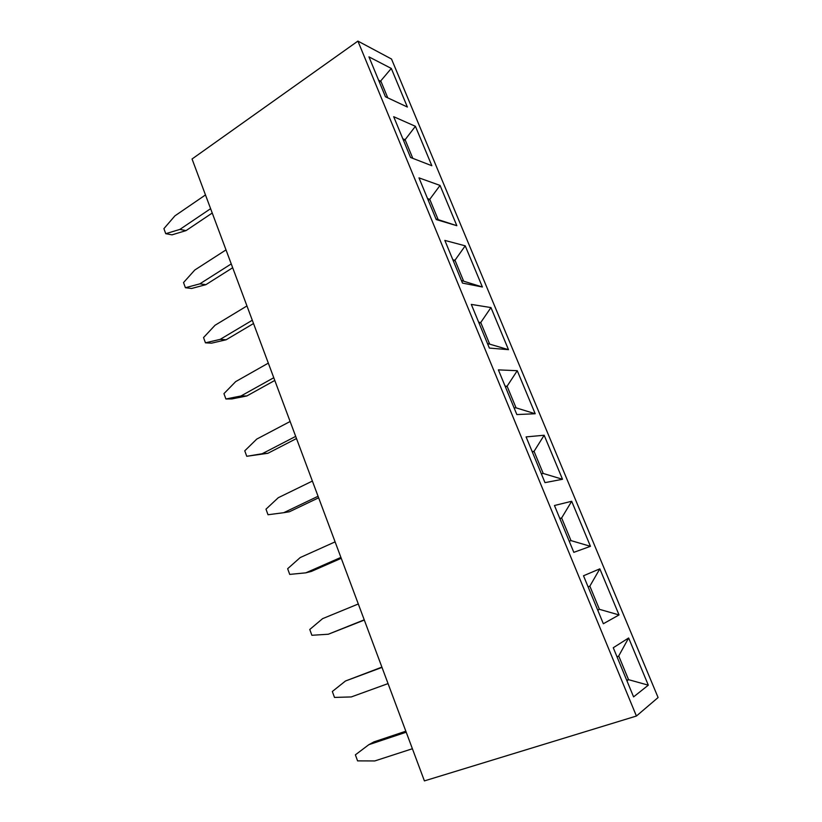 <?xml version="1.0" encoding="UTF-8"?>
<svg xmlns="http://www.w3.org/2000/svg" width="822" height="822" viewBox="0 0 822 822"><rect width="100%" height="100%" fill="white"/><g stroke="black" fill="none" stroke-linecap="round" stroke-linejoin="round"><path stroke-width="1.23" d="M246.96 305.938L215.025 325.276L203.537 337.565L205.449 342.815L220.193 339.363L252.303 320.241M220.193 339.363L226.173 339.763L253.525 323.529M226.173 339.763L211.501 343.175L205.449 342.815M381.901 667.125L345.466 681.006L332.335 691.497L334.492 697.426L351.302 696.933L388.056 683.596M382.004 667.402L345.466 681.006M268.321 363.129L235.678 381.613L223.944 393.635L225.896 398.989L240.949 395.988L273.777 377.719M240.949 395.988L246.836 395.957L274.795 380.452M246.836 395.957L231.845 398.937L225.896 398.989M405.842 731.2L374.031 741.855L368.821 744.691L355.381 754.832L357.58 760.884L374.781 760.946L412.397 748.739M406.212 732.197L368.821 744.691M290.125 421.491L256.752 439.092L244.761 450.826L246.744 456.292L262.136 453.754L295.694 436.39M262.136 453.754L267.921 453.282L296.495 438.527M267.921 453.282L246.744 456.292M312.381 481.065L278.257 497.721L265.989 509.178L268.023 514.747L283.744 512.692L318.063 496.262M283.744 512.692L289.416 511.757L318.638 497.803M205.479 194.937L174.901 215.867L163.907 228.639L165.746 233.695L179.874 229.42L210.617 208.675M179.874 229.42L186.039 230.612L212.24 213.021M186.039 230.612L171.973 234.845L165.746 233.695M335.109 541.873L300.205 557.563L287.659 568.711L289.724 574.403L305.805 572.842L340.904 557.398M305.805 572.842L311.363 571.424L341.243 558.302M357.909 41.1L192.05 158.995L424.409 780.9L636.413 716.034L357.909 41.1L391.508 59.02L658.093 697.539L636.413 716.034M569.214 541.205L571.002 540.609L590.453 546.322L571.68 501.276L561.632 517.963L559.905 518.682M590.453 546.322L573.828 552.343L554.46 505.509L571.68 501.276M514.099 407.897L516.052 407.835L535.194 413.743L517.254 370.701L507.102 386.206L505.458 387.008M535.194 413.743L516.853 414.565L498.379 369.879L517.254 370.701M461.419 280.508L482.38 287.001L465.221 245.829L454.977 260.245L453.415 261.139M482.38 287.001L462.488 283.087L444.846 240.414L465.221 245.829M415.408 126.3L393.687 116.693L410.548 157.475L431.838 165.725L415.408 126.3L405.102 139.719L403.602 140.675M626.95 680.842L628.542 679.66L648.311 685.168L628.645 637.985L618.73 655.935L617.106 657.014M648.311 685.168L633.587 696.892L613.263 647.736L628.645 637.985M391.293 68.442L368.944 56.862L385.446 96.76L407.383 107.035L391.293 68.442L379.497 82.375M435.948 218.909L456.837 225.701L440.047 185.423L429.762 199.325L428.231 200.249M456.837 225.701L436.225 219.566L418.973 177.86L440.047 185.423M487.467 343.493L508.489 349.669L490.95 307.572L480.747 322.522L479.144 323.375M508.489 349.669L489.357 348.066L471.304 304.407L490.95 307.572M541.338 473.791L543.219 473.462L562.505 479.277L544.164 435.249L534.053 451.34L532.368 452.1M562.505 479.277L544.996 482.637L526.09 436.903L544.164 435.249M597.748 610.201L599.433 609.318L619.038 614.938L599.834 568.845L589.847 586.148L588.12 586.929M619.038 614.938L603.348 623.744L583.507 575.77L599.834 568.845M618.73 655.935L628.542 679.66L626.713 680.256M387.768 97.849L380.956 81.378L378.603 80.227M412.808 158.358L405.102 139.719L402.811 138.774M438.147 219.566L429.762 199.325L427.553 198.595M463.536 280.939L454.977 260.245L452.84 259.742M489.501 343.678L480.747 322.522L478.681 322.255M516.052 407.835L507.102 386.206L505.119 386.186M543.219 473.462L534.053 451.34L532.153 451.566M571.002 540.609L561.632 517.963L559.813 518.466M589.847 586.148L599.433 609.318L597.645 609.965M226.009 249.888L194.763 270.037L183.532 282.573L185.402 287.721L199.828 283.857L231.249 263.903M199.828 283.857L205.911 284.659L232.677 267.736M205.911 284.659L191.547 288.491L185.402 287.721M358.31 603.975L322.604 618.647L309.76 629.477L311.877 635.283L328.317 634.235L364.228 619.829M328.317 634.235L364.321 620.065"/></g></svg>

